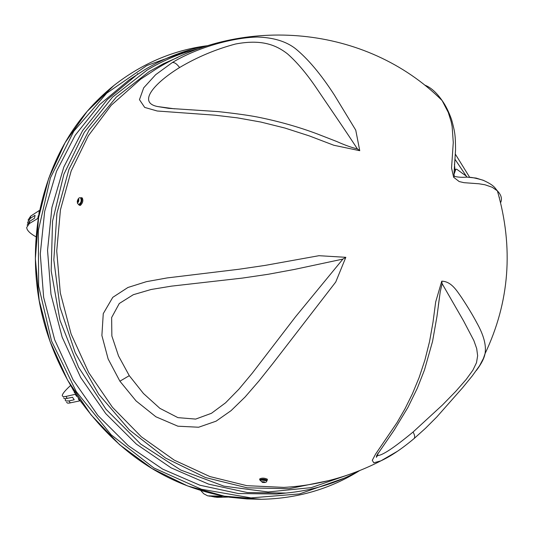 <?xml version="1.0" encoding="UTF-8"?>
<svg xmlns="http://www.w3.org/2000/svg" width="534" height="534" viewBox="0 0 534 534"><rect width="100%" height="100%" fill="white"/><g stroke="black" fill="none" stroke-linecap="round" stroke-linejoin="round"><path stroke-width="0.8" d="M28.062 220.101L30.698 216.116L39.249 210.523L38.795 215.462L38.288 215.783L38.735 215.803M39.716 210.543L39.249 210.523M27.735 223.165L27.641 222.364L30.271 218.406L35.064 215.295L34.536 218.199L29.744 221.276L29.323 223.579L38.341 218.146M200.771 490.539L203.748 493.77L207.699 495.852L224.36 496.219M208.981 496.106L219.14 496.433L221.83 496.887L215.222 496.994L217.351 497.348L229.24 497.034M66.55 402.209L67.364 403.05L68.946 403.137L79.686 400.901L78.324 398.871L78.878 398.744L78.024 397.476L78.878 398.744C117.353 452.712 166.054 485.239 224.988 496.333L224.293 496.346M65.595 398.698L65.235 400.246L65.635 400.887L68.953 400.927L74.206 399.772L72.517 397.256L65.569 398.698L64.16 398.524L63.586 397.797M113.822 85.567L113.729 85.64C75.181 116.799 50.383 159.092 39.329 212.532L38.795 215.456C28.589 279.622 41.378 339.871 77.176 396.201L78.024 397.476L77.17 396.201L76.622 396.328L75.254 394.299L65.942 396.442L67.284 398.437M36.032 236.822C29.944 233.438 26.834 230.321 26.7 227.477L29.323 223.579M27.121 225.201L29.744 221.276M38.288 215.783L37.861 218.126M212.118 496.54L215.222 496.994M213.774 496.907L217.351 497.348M261.333 499.297L246.895 498.93L229.166 497.167M224.988 496.333L226.343 496.567L224.988 496.34M499.23 197.039L499.39 197.607M377.578 455.402L376.724 455.502M282.005 493.469L276.745 494.017L238.398 493.536L199.896 485.219L162.67 469.119L128.187 445.616L97.882 415.459L73.025 379.734L54.688 339.811L43.634 297.291L40.277 253.904L44.669 211.371L56.504 171.361L75.147 135.336L99.711 104.537L129.101 79.906L133.513 77.003M359.749 150.695L355.751 130.142L334.317 94.932C320.881 74.193 307.858 58.713 295.262 48.487C285.957 41.345 273.355 37.527 257.441 37.033C232.657 37.574 197.099 47.573 172.369 62.518L155.634 74.713L143.693 87.836L139.461 99.664L144.694 107.414L157.203 110.999L214.708 115.164L237.323 117.847L260.812 122.046L284.876 128.033L309.233 135.876L333.857 145.268L359.749 150.695L357.353 148.852C352.166 147.751 345.318 145.315 336.807 141.53L316.549 133.66M424.71 85.086C430.711 87.342 436.505 92.489 442.105 100.532L448.266 112.4L451.137 121.578L452.138 126.498L453.273 142.525L451.55 168.07L453.646 177.248L459.167 181.547L463.926 182.668L478.991 183.783L484.965 184.771L492.201 187.26L497.388 190.852C501.226 194.91 502.327 198.781 500.685 202.479M119.903 381.203L136.077 400.941L155.888 416.78L177.889 426.199L198.628 427.233L216.043 421.192L231.095 410.633L245.093 397.002L258.897 381.049L272.974 363.354L335.746 282.012L345.825 257.315L318.938 255.699L265.124 265.398L239.032 269.243L167.142 277.927L146.389 281.672L127.933 287.479L112.774 297.345L103.262 313.638L101.887 335.506L108.128 358.941L119.903 381.203L129.275 375.669L118.528 355.964L111.86 335.986L111.633 317.556L119.282 303.499L133.313 294.701L151.115 289.488L171.434 286.144L242.403 278.087L268.155 274.289L294.361 269.443L342.908 259.083L295.542 316.762L252.222 373.226L238.905 389.199L225.562 402.816L211.457 413.296L195.658 419.09L177.929 417.641L159.873 408.336L143.452 393.491L129.275 375.669M476.395 370.442C481.294 363.934 484.171 358.341 485.039 353.675L485.039 353.675C486.481 345.425 483.731 335.125 476.795 322.783C472.85 315.334 467.744 306.863 461.483 297.385C456.577 290.463 451.323 281.458 441.772 281.164L435.677 301.95L433.001 322.276L429.536 341.62L424.917 360.036L419.163 377.445L412.442 393.732L404.972 408.817L397.036 422.601L375.529 454.207L372.265 460.328L373.787 462.811L380.889 460.849L397.663 451.143M82.062 197.88L82.249 197.934C83.438 200.49 82.817 202.98 80.38 205.403L79.105 205.169M80.254 197.954L81.342 197.667C82.53 200.223 81.902 202.713 79.473 205.129L78.351 204.328M80.874 198.127L81.175 198.181C82.129 201.078 81.435 203.214 79.085 204.595L78.825 204.515M78.371 201.952L77.69 202.166L77.564 201.044L78.124 199.709L78.805 199.496L78.371 201.952M77.564 201.044L78.625 201.358M78.858 199.923L78.124 199.709M259.711 479.712L259.764 478.871C261.987 477.796 264.517 477.91 267.374 479.218L267.36 479.365M260.192 480.28L259.704 479.859C261.92 478.784 264.457 478.898 267.307 480.2L266.753 480.7M260.212 480.213L260.545 479.512L266.766 480.306M264.811 482.122L261.927 482.002L264.811 482.122M264.217 481.882L264.183 482.389M262.748 482.329L262.788 481.735M174.631 108.836L157.87 106.586C136.998 102.755 154.379 83.05 179.578 67.538C197.213 57.078 215.876 49.228 235.581 44.002C260.512 39.309 275.197 44.222 287.566 53.914C296.637 61.917 305.855 72.711 315.22 86.288C327.342 104.25 345.304 130.263 357.353 148.852M454.935 159.212L466.289 176.093M483.871 180.519L476.154 178.089L467.003 177.108C462.037 177.508 457.825 177.248 454.374 176.327L453.967 174.384L454.875 159.786M438.381 305.321L440.23 291.784L442.125 283.667L463.445 320.687L473.852 340.532L476.688 348.542L477.643 355.764L476.495 362.713L472.884 370.209L466.189 379.44L455.782 391.335L442.379 405.079L413.069 432.026C393.825 447.919 381.984 455.742 377.551 455.502L377.658 453.813M137.438 73.599L137.705 74.032M79.686 400.901L80.167 400.62M77.083 396.061L76.622 396.328M70.508 385.555C64.868 390.721 62.124 394.145 62.264 395.834L63.292 396.682L65.942 396.442M75.741 394.012L75.254 394.299M75.294 393.318L74.279 392.59M80.227 400.707L79.873 400.787M80.687 401.368L81.695 402.796M74.773 392.503L74.246 392.543L74.526 392.11M72.778 389.319L74.299 391.756M30.698 216.116L30.271 218.406M210.423 496.186L212.559 496.547M68.953 400.927L70.294 402.916M454.434 164.205L455.041 170.246M454.16 173.477L453.94 174.091M207.539 45.71C173.35 50.149 142.144 63.413 113.922 85.493L87.135 111.406L65.088 142.685L48.661 178.443L38.588 217.565L35.357 258.743L39.196 300.549L50.042 341.466L67.531 380.021L91 414.825L119.563 444.675L152.117 468.592L187.461 485.893L224.32 496.166L261.46 499.297C297.284 498.536 329.838 489.064 359.128 470.875M344.417 478.11L299.521 493.923L251 497.902L201.465 489.257L153.845 467.944L111.159 434.803L76.255 391.596L51.524 340.939L38.628 286.064L38.328 230.521L50.416 177.849L73.805 131.217L106.7 93.183L146.797 65.569L191.572 49.408M144.634 69.8L136.924 74.753L107.334 99.578L82.603 130.636L63.84 166.988L51.945 207.386L47.546 250.346L50.964 294.187L62.151 337.154L80.674 377.505L105.759 413.616L136.344 444.101L171.114 467.857L208.64 484.144L247.442 492.555L286.064 493.049L276.745 494.017M351.405 473.738L311.262 487.629L268.141 491.968L223.92 486.14L180.692 470.02L140.669 444.034L105.992 409.244L78.585 367.285L59.982 320.287L51.171 270.731L52.546 221.23L63.853 174.344L84.272 132.359L112.507 97.181L146.937 70.214C163.611 60.108 181.213 52.833 199.749 48.38M177.942 57.332L163.264 63.82L149.099 71.636L116.339 97.088L89.151 130.036L68.959 169.298L56.924 213.246L53.834 259.938L59.995 307.177L75.194 352.674L98.71 394.232L129.348 429.883L165.54 458.032L205.477 477.55L247.235 487.829L288.947 488.73L328.851 480.593M380.882 460.849C350.251 476.615 317.917 485.459 283.881 487.395L246.868 485.68L209.889 476.568L174.278 460.148L141.363 436.819L112.454 407.288L88.704 372.578L71.089 333.964L60.302 292.912L56.731 251.013L60.442 209.849L71.169 170.96L88.364 135.716L111.232 105.265L140.622 79.206M81.175 198.181L80.754 198.061C79.346 197.166 78.184 198.227 77.27 201.238L77.443 203.314L78.665 204.469C81.014 203.087 81.709 200.951 80.754 198.061L80.601 198.014M77.457 201.078C80.147 195.043 78.204 206.044 77.457 201.078M266.74 480.76L260.512 479.966L260.198 480.333L262.461 482.402C265.538 482.769 266.967 482.175 266.746 480.633L266.78 480.179M262.648 482.376C259.164 480.807 269.263 482.569 262.648 482.376M172.369 62.518C174.511 62.264 176.914 63.94 179.578 67.538M454.374 176.327L453.646 177.248M413.79 438.808L414.137 438.514C415.105 437.212 414.751 435.05 413.069 432.026M442.125 283.667L441.772 281.164M342.908 259.083L345.825 257.315M261.213 499.297L261.46 499.297C297.465 498.529 330.166 488.977 359.569 470.634M113.729 85.64L113.922 85.493C142.284 63.306 173.657 50.009 208.033 45.617C185.698 49.709 164.585 57.759 144.687 69.767L129.101 79.906M286.064 493.049C312.477 490.552 336.974 483.083 359.556 470.641M140.629 79.206L156.155 68.986C242.323 15.566 365.656 24.571 442.105 100.532C445.563 105.271 448.734 111.653 451.61 119.676C455.122 132.732 455.422 135.316 455.549 149.934L453.967 174.384L455.882 169.211L456.737 169.251L461.723 172.809C462.003 173.283 466.623 175.88 467.003 177.108C470.02 177.655 469.232 176.313 482.916 180.152C494.531 185.398 494.678 187.794 497.388 190.852C513.721 247.729 509.603 302.004 485.039 353.675L483.41 358.454L479.512 365.843L472.316 375.843L462.531 387.831L436.832 416.927L425.531 428.255L414.137 438.514C401.748 448.914 390.674 456.35 380.902 460.842M82.249 197.934L81.342 197.667M267.374 479.218L267.307 480.2M336.807 141.53L317.396 133.974C298.586 126.912 278.574 121.258 257.361 117.019C248.37 115.284 235.401 113.482 218.453 111.626L168.737 108.355L157.87 106.586M469.62 177.228L455.342 154.132M378.139 453.032L377.551 455.502L376.336 457.338L376.684 455.575L394.252 429.977L407.989 407.295L417.321 388.211L424.483 369.942L432.547 341.426L436.966 316.442L440.23 291.784M336.8 141.53L316.522 133.647"/></g></svg>
